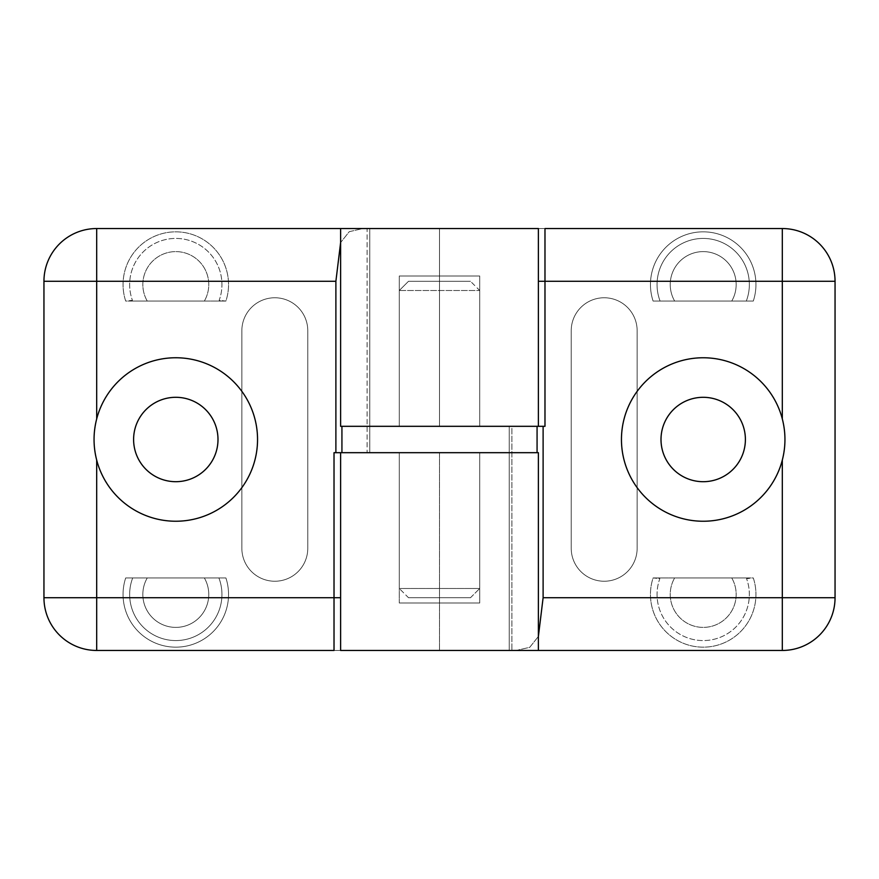 <?xml version="1.0" encoding="UTF-8"?>
<svg xmlns="http://www.w3.org/2000/svg" width="879" height="879" viewBox="0 0 879 879"><rect width="100%" height="100%" fill="white"/><g stroke="black" fill="none" stroke-linecap="round" stroke-linejoin="round"><path stroke-width="0.66" stroke-dasharray="4.39 3.3" d="M221.079 301.057L219.168 300.354A46.147 46.147 0 0 0 175.8 238.429A46.147 46.147 0 0 0 132.432 300.354L130.521 301.057L221.079 301.057L219.168 300.354L225.903 301.057A52.74 52.74 0 0 0 175.8 231.836A52.74 52.74 0 0 0 125.697 301.057L204.346 301.057A32.962 32.962 0 0 0 175.8 251.614A32.962 32.962 0 0 0 147.254 301.057L225.903 301.057A52.74 52.74 0 0 0 175.8 231.836A52.74 52.74 0 0 0 125.697 301.057L204.346 301.057A32.962 32.962 0 0 0 175.8 251.614A32.962 32.962 0 0 0 147.254 301.057A32.962 32.962 0 0 1 175.8 251.614A32.962 32.962 0 0 1 204.346 301.057L225.903 301.057A52.74 52.74 0 0 0 175.8 231.836A52.74 52.74 0 0 0 125.697 301.057L132.432 300.354L130.521 301.057L147.254 301.057A32.962 32.962 0 0 1 175.8 251.614A32.962 32.962 0 0 1 204.346 301.057L225.903 301.057A52.74 52.74 0 0 0 175.8 231.836A52.74 52.74 0 0 0 125.697 301.057L132.432 300.354A46.147 46.147 0 0 1 175.8 238.429A46.147 46.147 0 0 1 219.168 300.354L221.079 301.057M218.904 577.942L132.696 577.942A46.147 46.147 0 0 0 175.8 640.571A46.147 46.147 0 0 0 218.904 577.942L147.254 577.942A32.962 32.962 0 0 0 175.8 627.386A32.962 32.962 0 0 0 204.346 577.942L125.697 577.942A52.74 52.74 0 0 0 175.8 647.164A52.74 52.74 0 0 0 225.903 577.942A52.74 52.74 0 0 1 175.8 647.164A52.74 52.74 0 0 1 125.697 577.942L132.696 577.942A46.147 46.147 0 0 0 175.8 640.571A46.147 46.147 0 0 0 218.904 577.942L147.254 577.942A32.962 32.962 0 0 0 175.8 627.386A32.962 32.962 0 0 0 204.346 577.942A32.962 32.962 0 0 1 175.8 627.386A32.962 32.962 0 0 1 147.254 577.942L125.697 577.942A52.74 52.74 0 0 0 175.8 647.164A52.74 52.74 0 0 0 225.903 577.942L204.346 577.942A32.962 32.962 0 0 1 175.8 627.386A32.962 32.962 0 0 1 147.254 577.942L125.697 577.942A52.74 52.74 0 0 0 175.8 647.164A52.74 52.74 0 0 0 225.903 577.942L218.904 577.942M538.387 650.46L96.69 650.46A52.74 52.74 0 0 1 43.95 597.72A52.74 52.74 0 0 0 96.69 650.46L538.387 650.46L516.094 650.46L529.751 647.318L538.387 636.44L529.751 647.318L516.094 650.46L509.249 650.46L782.31 650.46A52.74 52.74 0 0 0 835.05 597.72L835.05 281.28A52.74 52.74 0 0 0 782.31 228.54L439.5 228.54L782.31 228.54A52.74 52.74 0 0 1 835.05 281.28L835.05 597.72A52.74 52.74 0 0 1 782.31 650.46L509.249 650.46L509.249 426.315L544.98 426.315L509.249 426.315L511.886 426.315L511.886 650.46L511.886 426.315L439.5 426.315L511.886 426.315L509.249 426.315L509.249 650.46L538.387 650.46M340.612 650.46L334.02 650.46L340.612 650.46L340.612 597.72L340.612 650.46M538.387 452.685L367.114 452.685L367.114 228.54L96.69 228.54A52.74 52.74 0 0 0 43.95 281.28L43.95 597.72L43.95 281.28A52.74 52.74 0 0 1 96.69 228.54L369.751 228.54L362.906 228.54L349.249 231.682L340.612 242.56L349.249 231.682L362.906 228.54L340.612 228.54L439.5 228.54L340.612 228.54L369.751 228.54L369.751 452.685L334.02 452.685L369.751 452.685L367.114 452.685L367.114 228.54L369.751 228.54L369.751 452.685L369.751 228.54L369.751 452.685L367.114 452.685L439.5 452.685L439.5 650.46L439.5 452.685L538.387 452.685M175.8 481.692A42.192 42.192 0 0 1 139.256 418.404A42.192 42.192 0 0 1 212.344 418.404A42.192 42.192 0 0 1 175.8 481.692A42.192 42.192 0 0 1 139.256 418.404A42.192 42.192 0 0 1 212.344 418.404A42.192 42.192 0 0 1 175.8 481.692M307.782 548.276L307.782 330.724A32.962 32.962 0 0 0 274.819 297.761A32.962 32.962 0 0 0 241.857 330.724L241.857 548.276A32.962 32.962 0 0 0 274.819 581.239A32.962 32.962 0 0 0 307.782 548.276L307.782 330.724A32.962 32.962 0 0 0 274.819 297.761A32.962 32.962 0 0 0 241.857 330.724L241.857 548.276A32.962 32.962 0 0 0 274.819 581.239A32.962 32.962 0 0 0 307.782 548.276L307.782 330.724A32.962 32.962 0 0 0 274.819 297.761A32.962 32.962 0 0 0 241.857 330.724L241.857 548.276A32.962 32.962 0 0 0 274.819 581.239A32.962 32.962 0 0 0 307.782 548.276L307.782 330.724A32.962 32.962 0 0 0 274.819 297.761A32.962 32.962 0 0 0 241.857 330.724L241.857 548.276A32.962 32.962 0 0 0 274.819 581.239A32.962 32.962 0 0 0 307.782 548.276M340.612 452.685L340.612 597.72M399.286 452.685L479.714 452.685L399.286 452.685L479.714 452.685L399.286 452.685L479.714 452.685L399.286 452.685L479.714 452.685L399.286 452.685L399.286 602.994L479.714 602.994L399.286 602.994L479.714 602.994L399.286 602.994L399.286 452.685L399.286 588.49L479.714 588.49L399.286 588.49L479.714 588.49L399.286 588.49L399.286 452.685M175.8 521.247A81.747 81.747 0 0 1 96.69 460.091A81.747 81.747 0 0 0 257.25 446.433A81.747 81.747 0 0 0 189.611 358.929A81.747 81.747 0 0 0 96.69 418.909A81.747 81.747 0 0 1 189.611 358.929A81.747 81.747 0 0 1 257.25 446.433A81.747 81.747 0 0 1 175.8 521.247M657.921 577.942L659.832 578.646A46.147 46.147 0 0 0 703.2 640.571A46.147 46.147 0 0 0 746.568 578.646L748.479 577.942L657.921 577.942L659.832 578.646L653.097 577.942A52.74 52.74 0 0 0 703.2 647.164A52.74 52.74 0 0 0 753.303 577.942L674.654 577.942A32.962 32.962 0 0 0 703.2 627.386A32.962 32.962 0 0 0 731.746 577.942L653.097 577.942A52.74 52.74 0 0 0 703.2 647.164A52.74 52.74 0 0 0 753.303 577.942L674.654 577.942A32.962 32.962 0 0 0 703.2 627.386A32.962 32.962 0 0 0 731.746 577.942A32.962 32.962 0 0 1 703.2 627.386A32.962 32.962 0 0 1 674.654 577.942L653.097 577.942A52.74 52.74 0 0 0 703.2 647.164A52.74 52.74 0 0 0 753.303 577.942L746.568 578.646L748.479 577.942L731.746 577.942A32.962 32.962 0 0 1 703.2 627.386A32.962 32.962 0 0 1 674.654 577.942L653.097 577.942A52.74 52.74 0 0 0 703.2 647.164A52.74 52.74 0 0 0 753.303 577.942L746.568 578.646A46.147 46.147 0 0 1 703.2 640.571A46.147 46.147 0 0 1 659.832 578.646L657.921 577.942M660.096 301.057L746.304 301.057A46.147 46.147 0 0 0 703.2 238.429A46.147 46.147 0 0 0 660.096 301.057L731.746 301.057A32.962 32.962 0 0 0 703.2 251.614A32.962 32.962 0 0 0 674.654 301.057L753.303 301.057A52.74 52.74 0 0 0 703.2 231.836A52.74 52.74 0 0 0 653.097 301.057A52.74 52.74 0 0 1 703.2 231.836A52.74 52.74 0 0 1 753.303 301.057L746.304 301.057A46.147 46.147 0 0 0 703.2 238.429A46.147 46.147 0 0 0 660.096 301.057L731.746 301.057A32.962 32.962 0 0 0 703.2 251.614A32.962 32.962 0 0 0 674.654 301.057A32.962 32.962 0 0 1 703.2 251.614A32.962 32.962 0 0 1 731.746 301.057L753.303 301.057A52.74 52.74 0 0 0 703.2 231.836A52.74 52.74 0 0 0 653.097 301.057L674.654 301.057A32.962 32.962 0 0 1 703.2 251.614A32.962 32.962 0 0 1 731.746 301.057L753.303 301.057A52.74 52.74 0 0 0 703.2 231.836A52.74 52.74 0 0 0 653.097 301.057L660.096 301.057M538.387 228.54L544.98 228.54L538.387 228.54L538.387 281.28L538.387 228.54M340.612 426.315L439.5 426.315L439.5 228.54L439.5 426.315L340.612 426.315M703.2 397.308A42.192 42.192 0 0 1 739.744 460.596A42.192 42.192 0 0 1 666.656 460.596A42.192 42.192 0 0 1 703.2 397.308A42.192 42.192 0 0 1 739.744 460.596A42.192 42.192 0 0 1 666.656 460.596A42.192 42.192 0 0 1 703.2 397.308M571.218 330.724L571.218 548.276A32.962 32.962 0 0 0 604.181 581.239A32.962 32.962 0 0 0 637.143 548.276L637.143 330.724A32.962 32.962 0 0 0 604.181 297.761A32.962 32.962 0 0 0 571.218 330.724L571.218 548.276A32.962 32.962 0 0 0 604.181 581.239A32.962 32.962 0 0 0 637.143 548.276L637.143 330.724A32.962 32.962 0 0 0 604.181 297.761A32.962 32.962 0 0 0 571.218 330.724L571.218 548.276A32.962 32.962 0 0 0 604.181 581.239A32.962 32.962 0 0 0 637.143 548.276L637.143 330.724A32.962 32.962 0 0 0 604.181 297.761A32.962 32.962 0 0 0 571.218 330.724L571.218 548.276A32.962 32.962 0 0 0 604.181 581.239A32.962 32.962 0 0 0 637.143 548.276L637.143 330.724A32.962 32.962 0 0 0 604.181 297.761A32.962 32.962 0 0 0 571.218 330.724M538.387 426.315L538.387 281.28L538.387 426.315M479.714 426.315L399.286 426.315L479.714 426.315L399.286 426.315L479.714 426.315L399.286 426.315L399.286 290.509L479.714 290.509L399.286 290.509L479.714 290.509L399.286 290.509L408.515 281.28L470.485 281.28L408.515 281.28L470.485 281.28L408.515 281.28L399.286 290.509L399.286 426.315L479.714 426.315L399.286 426.315L479.714 426.315L479.714 290.509L470.485 281.28L479.714 290.509L479.714 426.315L479.714 276.006L399.286 276.006L479.714 276.006L399.286 276.006L479.714 276.006L479.714 426.315M703.2 357.753A81.747 81.747 0 0 1 782.31 418.909A81.747 81.747 0 0 0 621.75 432.567A81.747 81.747 0 0 0 689.389 520.071A81.747 81.747 0 0 0 782.31 460.091A81.747 81.747 0 0 1 689.389 520.071A81.747 81.747 0 0 1 621.75 432.567A81.747 81.747 0 0 1 703.2 357.753M408.515 597.72L470.485 597.72L408.515 597.72L399.286 588.49L408.515 597.72L470.485 597.72L408.515 597.72M341.931 452.685L537.069 452.685L341.931 452.685M341.931 426.315L537.069 426.315L341.931 426.315M509.249 426.315L509.249 650.46L509.249 426.315M479.714 602.994L479.714 452.685L479.714 602.994M399.286 276.006L399.286 426.315L399.286 276.006M470.485 597.72L479.714 588.49L470.485 597.72"/><path stroke-width="1.32" d="M96.69 460.091C93.174 446.367 93.174 432.633 96.69 418.909A81.747 81.747 0 0 1 189.611 358.929A81.747 81.747 0 0 1 257.25 446.433A81.747 81.747 0 0 1 96.69 460.091A81.747 81.747 0 0 1 189.611 358.929A81.747 81.747 0 0 1 257.25 446.433A81.747 81.747 0 0 1 96.69 460.091C93.174 446.367 93.174 432.633 96.69 418.909A81.747 81.747 0 0 0 96.69 460.091L96.69 597.72L43.95 597.72L334.02 597.72L334.02 650.46L96.69 650.46A52.74 52.74 0 0 1 43.95 597.72L43.95 281.28A52.74 52.74 0 0 1 96.69 228.54L538.387 228.54L96.69 228.54A52.74 52.74 0 0 0 43.95 281.28L43.95 597.72A52.74 52.74 0 0 0 96.69 650.46A52.74 52.74 0 0 1 43.95 597.72A52.74 52.74 0 0 0 96.69 650.46L96.69 460.091M340.612 650.46L782.31 650.46L340.612 650.46L340.612 452.685L538.387 452.685L538.387 650.46L538.387 452.685L334.02 452.685L334.02 597.72L340.612 597.72L340.612 452.685L340.612 650.46M335.888 281.28L335.888 452.685L335.888 281.28L340.612 242.56L335.888 281.28L96.69 281.28L96.69 418.909L96.69 281.28L43.95 281.28A52.74 52.74 0 0 1 96.69 228.54L96.69 281.28L43.95 281.28A52.74 52.74 0 0 1 96.69 228.54L96.69 281.28L335.888 281.28M175.8 481.692A42.192 42.192 0 0 1 139.256 418.404A42.192 42.192 0 0 1 212.344 418.404A42.192 42.192 0 0 1 175.8 481.692A42.192 42.192 0 0 1 139.256 418.404A42.192 42.192 0 0 1 212.344 418.404A42.192 42.192 0 0 1 175.8 481.692M782.31 418.909C785.826 432.633 785.826 446.367 782.31 460.091A81.747 81.747 0 0 1 689.389 520.071A81.747 81.747 0 0 1 621.75 432.567A81.747 81.747 0 0 1 782.31 418.909A81.747 81.747 0 0 1 689.389 520.071A81.747 81.747 0 0 1 621.75 432.567A81.747 81.747 0 0 1 782.31 418.909C785.826 432.633 785.826 446.367 782.31 460.091A81.747 81.747 0 0 0 782.31 418.909L782.31 281.28L835.05 281.28L544.98 281.28L544.98 228.54L782.31 228.54A52.74 52.74 0 0 1 835.05 281.28L835.05 597.72A52.74 52.74 0 0 1 782.31 650.46L782.31 460.091L782.31 597.72L543.112 597.72L543.112 426.315L543.112 597.72L538.387 636.44L543.112 597.72L835.05 597.72L835.05 281.28A52.74 52.74 0 0 0 782.31 228.54A52.74 52.74 0 0 1 835.05 281.28A52.74 52.74 0 0 0 782.31 228.54L782.31 418.909M538.387 426.315L340.612 426.315L340.612 228.54L340.612 426.315L538.387 426.315L538.387 228.54L538.387 426.315L544.98 426.315L544.98 281.28L538.387 281.28L782.31 281.28L782.31 228.54L544.98 228.54L544.98 426.315L538.387 426.315M703.2 397.308A42.192 42.192 0 0 1 739.744 460.596A42.192 42.192 0 0 1 666.656 460.596A42.192 42.192 0 0 1 703.2 397.308A42.192 42.192 0 0 1 739.744 460.596A42.192 42.192 0 0 1 666.656 460.596A42.192 42.192 0 0 1 703.2 397.308M341.931 452.685L341.931 426.315L341.931 452.685M334.02 650.46L96.69 650.46L96.69 597.72L334.02 597.72L334.02 650.46M340.612 452.685L334.02 452.685L334.02 597.72L340.612 597.72M835.05 597.72A52.74 52.74 0 0 1 782.31 650.46L782.31 597.72L835.05 597.72A52.74 52.74 0 0 1 782.31 650.46A52.74 52.74 0 0 0 835.05 597.72M537.069 452.685L537.069 426.315L537.069 452.685"/></g></svg>
